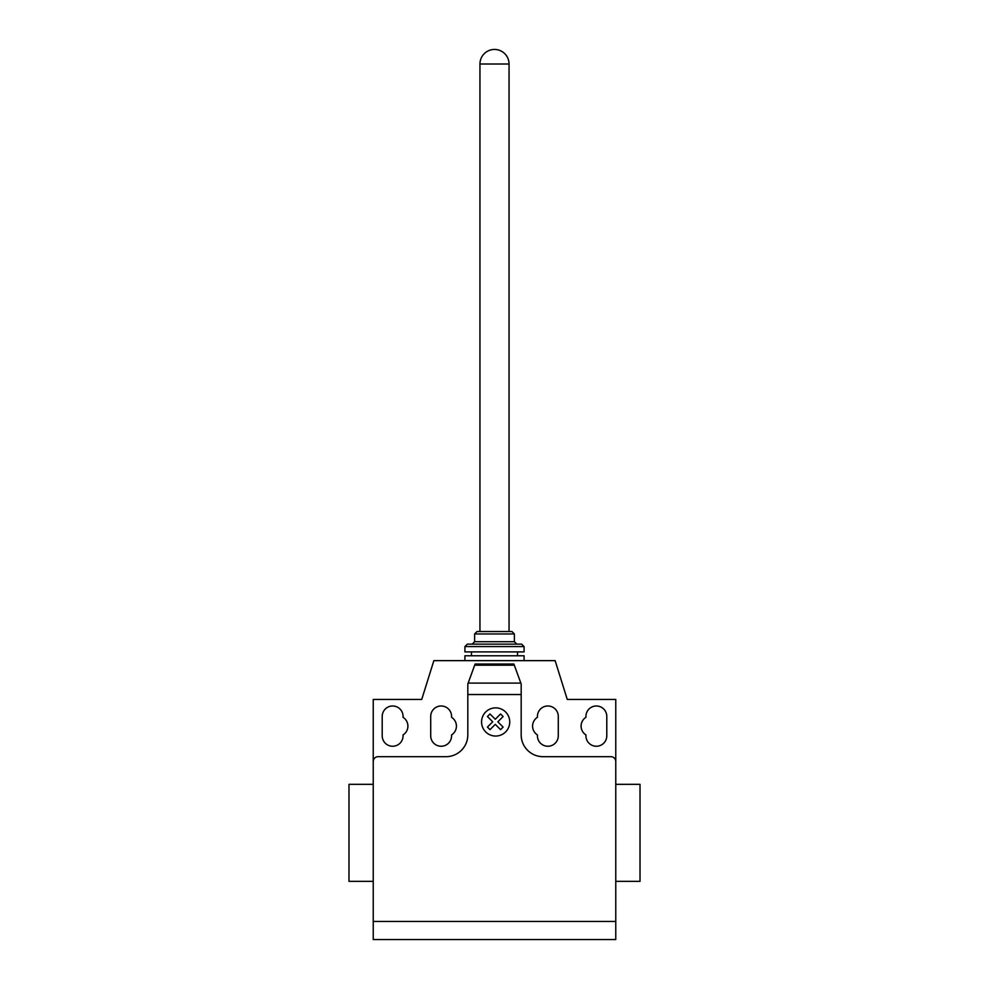 <?xml version="1.0" encoding="UTF-8"?>
<svg xmlns="http://www.w3.org/2000/svg" width="989" height="989" viewBox="0 0 989 989"><rect width="100%" height="100%" fill="white"/><g stroke="black" fill="none" stroke-linecap="round" stroke-linejoin="round"><path stroke-width="1.48" d="M509.051 64.001A14.551 14.551 0 0 0 494.5 49.45A14.551 14.551 0 0 0 479.949 64.001L509.051 64.001L509.051 631.526M479.949 64.001L479.949 631.526M524.083 660.64L524.083 655.781L464.917 655.781L464.917 660.64M474.609 633.961L514.391 633.961L511.968 631.526L477.032 631.526L474.609 633.961L474.609 641.713L472.186 644.148M514.391 633.961L514.391 641.713L516.814 644.148M467.34 644.148L464.917 646.571L464.917 651.899L524.083 651.899L524.083 646.571L521.66 644.148L467.34 644.148M471.456 651.899L471.456 655.781M517.544 651.899L517.544 655.781M464.917 646.571L524.083 646.571M474.609 641.713L514.391 641.713M615.764 888.616L615.764 881.347L640.019 881.347L640.019 784.326L615.764 784.326L615.764 752.802M373.236 881.347L348.981 881.347L348.981 784.326L373.236 784.326M382.211 716.419A10.434 10.434 0 0 1 392.633 705.985A10.434 10.434 0 0 1 403.067 716.419L403.067 717.309A10.434 10.434 0 0 1 403.067 734.926L403.067 735.816A10.434 10.434 0 0 1 392.633 746.25A10.434 10.434 0 0 1 382.211 735.816L382.211 716.419M606.789 716.419L606.789 735.816A10.434 10.434 0 0 1 596.367 746.25A10.434 10.434 0 0 1 585.933 735.816L585.933 734.926A10.434 10.434 0 0 1 585.933 717.309L585.933 716.419A10.434 10.434 0 0 1 596.367 705.985A10.434 10.434 0 0 1 606.789 716.419M615.764 921.451L615.764 699.446L567.266 699.446L555.138 660.64L433.862 660.64L421.734 699.446L373.236 699.446L373.236 939.55L615.764 939.55L615.764 921.451L373.236 921.451M615.764 761.53A4.846 4.846 0 0 0 610.918 756.684L543.01 756.684A21.832 21.832 0 0 1 521.178 734.852L521.178 694.525L467.822 694.525L467.822 684.017L475.103 664.027L513.897 664.027L521.178 684.017L521.178 694.525M514.317 665.177L474.683 665.177M475.103 664.027L513.897 664.027M521.178 684.017L520.61 682.459M373.236 761.53A4.846 4.846 0 0 1 378.082 756.684L445.99 756.684A21.832 21.832 0 0 0 467.822 734.852L467.822 694.525M468.39 682.459L467.822 684.017M451.577 734.926A10.434 10.434 0 0 0 451.577 717.309L451.577 716.419A10.434 10.434 0 0 0 441.143 705.985A10.434 10.434 0 0 0 430.709 716.419L430.709 735.816A10.434 10.434 0 0 0 441.143 746.25A10.434 10.434 0 0 0 451.577 735.816L451.577 734.926M537.423 717.309A10.434 10.434 0 0 0 537.423 734.926L537.423 735.816A10.434 10.434 0 0 0 547.857 746.25A10.434 10.434 0 0 0 558.291 735.816L558.291 716.419A10.434 10.434 0 0 0 547.857 705.985A10.434 10.434 0 0 0 537.423 716.419L537.423 717.309M503.117 727.088L500.558 729.647L495.279 724.368L490 729.647L487.441 727.088L492.72 721.809L487.441 716.531L490 713.971L495.279 719.25L500.558 713.971L503.117 716.531L497.838 721.809L503.117 727.088M509.743 721.958A14.093 14.093 0 0 0 488.603 709.756A14.093 14.093 0 0 0 488.603 734.159A14.093 14.093 0 0 0 509.743 721.958M520.844 683.09L468.156 683.09"/></g></svg>

